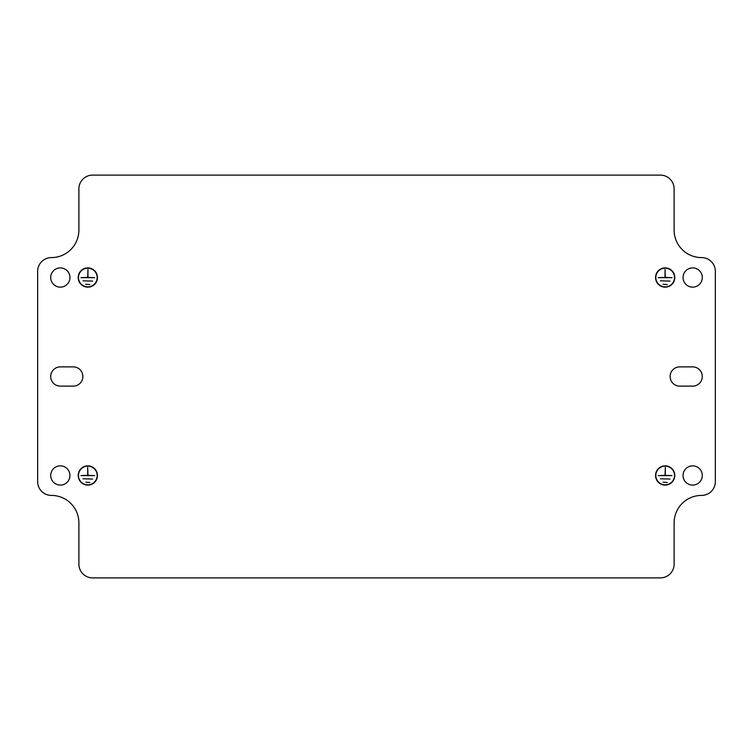 <?xml version="1.0" encoding="UTF-8"?>
<svg xmlns="http://www.w3.org/2000/svg" width="753" height="753" viewBox="0 0 753 753"><rect width="100%" height="100%" fill="white"/><g stroke="black" fill="none" stroke-linecap="round" stroke-linejoin="round"><path stroke-width="1.13" d="M97.448 475.472A9.62 9.62 0 0 1 87.828 485.101A9.62 9.62 0 0 1 78.199 475.472A9.62 9.62 0 0 1 87.828 465.853A9.62 9.62 0 0 1 97.448 475.472M78.481 475.472A9.347 9.347 0 0 1 87.828 466.126A9.347 9.347 0 0 1 97.175 475.472A9.347 9.347 0 0 1 87.828 484.819A9.347 9.347 0 0 1 78.481 475.472M674.801 277.528A9.62 9.62 0 0 1 665.172 287.147A9.62 9.62 0 0 1 655.552 277.528A9.62 9.62 0 0 1 665.172 267.899A9.62 9.62 0 0 1 674.801 277.528M655.825 277.528A9.347 9.347 0 0 1 665.172 268.181A9.347 9.347 0 0 1 674.519 277.528A9.347 9.347 0 0 1 665.172 286.874A9.347 9.347 0 0 1 655.825 277.528M702.295 376.5A9.62 9.62 0 0 0 692.666 366.88L679.743 366.88A9.62 9.62 0 0 0 670.123 376.5A9.62 9.62 0 0 0 679.743 386.12L692.666 386.12A9.62 9.62 0 0 0 702.295 376.5M82.877 376.5A9.62 9.62 0 0 0 73.257 366.88L60.334 366.88A9.62 9.62 0 0 0 50.705 376.5A9.62 9.62 0 0 0 60.334 386.12L73.257 386.12A9.62 9.62 0 0 0 82.877 376.5M50.705 277.528A9.62 9.62 0 0 0 60.334 287.147A9.62 9.62 0 0 0 69.954 277.528A9.62 9.62 0 0 0 60.334 267.899A9.62 9.62 0 0 0 50.705 277.528M683.046 277.528A9.62 9.62 0 0 0 692.666 287.147A9.62 9.62 0 0 0 702.295 277.528A9.62 9.62 0 0 0 692.666 267.899A9.62 9.62 0 0 0 683.046 277.528M50.705 475.472A9.62 9.62 0 0 0 60.334 485.101A9.62 9.62 0 0 0 69.954 475.472A9.62 9.62 0 0 0 60.334 465.853A9.62 9.62 0 0 0 50.705 475.472M683.046 475.472A9.62 9.62 0 0 0 692.666 485.101A9.62 9.62 0 0 0 702.295 475.472A9.62 9.62 0 0 0 692.666 465.853A9.62 9.62 0 0 0 683.046 475.472M655.552 475.472A9.62 9.62 0 0 0 665.172 485.101A9.62 9.62 0 0 0 674.801 475.472A9.62 9.62 0 0 0 665.172 465.853A9.62 9.62 0 0 0 655.552 475.472M674.519 475.472A9.347 9.347 0 0 0 665.172 466.126A9.347 9.347 0 0 0 655.825 475.472A9.347 9.347 0 0 0 665.172 484.819A9.347 9.347 0 0 0 674.519 475.472M78.199 277.528A9.62 9.62 0 0 0 87.828 287.147A9.62 9.62 0 0 0 97.448 277.528A9.62 9.62 0 0 0 87.828 267.899A9.62 9.62 0 0 0 78.199 277.528M97.175 277.528A9.347 9.347 0 0 0 87.828 268.181A9.347 9.347 0 0 0 78.481 277.528A9.347 9.347 0 0 0 87.828 286.874A9.347 9.347 0 0 0 97.175 277.528M92.638 577.89L660.362 577.89A13.742 13.742 0 0 0 674.114 564.138L674.114 522.902A27.494 27.494 0 0 1 701.608 495.408A13.742 13.742 0 0 0 715.35 481.656L715.35 271.344A13.742 13.742 0 0 0 701.608 257.592A27.494 27.494 0 0 1 674.114 230.098L674.114 188.862A13.742 13.742 0 0 0 660.362 175.11L92.638 175.11A13.742 13.742 0 0 0 78.886 188.862L78.886 230.098A27.494 27.494 0 0 1 51.392 257.592A13.742 13.742 0 0 0 37.65 271.344L37.65 481.656A13.742 13.742 0 0 0 51.392 495.408A27.494 27.494 0 0 1 78.886 522.902L78.886 564.138A13.742 13.742 0 0 0 92.638 577.89M89.889 482.485L85.767 482.212L89.889 482.485M87.687 467.434L87.96 475.341L94.699 475.614L80.948 475.614L87.687 475.341L87.687 467.434M92.638 479.049L83.009 478.776L92.638 479.049M667.233 284.54L663.111 284.257L667.233 284.54M665.04 269.48L665.313 277.386L672.053 277.659L658.301 277.659L665.04 277.386L665.04 269.48M669.991 281.104L660.362 280.822L669.991 281.104M665.04 475.341L665.313 467.434L665.313 475.341L672.053 475.614L658.301 475.614L665.04 475.341M669.991 479.049L660.362 478.776L669.991 479.049M667.233 482.485L663.111 482.212L667.233 482.485M87.687 277.386L87.96 269.48L87.96 277.386L94.699 277.659L80.948 277.659L87.687 277.386M92.638 281.104L83.009 280.822L92.638 281.104M89.889 284.54L85.767 284.257L89.889 284.54"/></g></svg>
